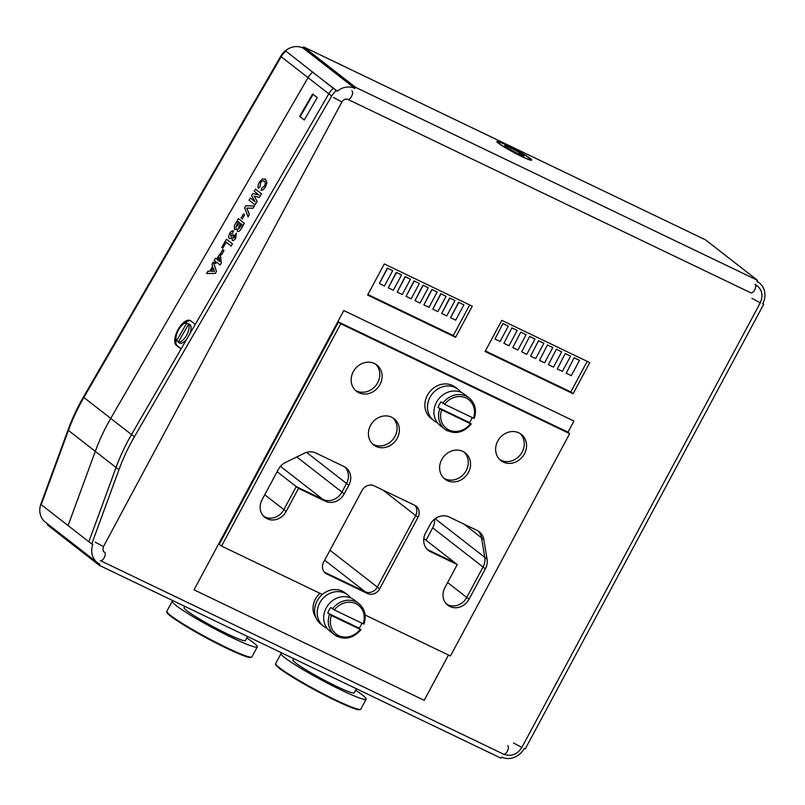 <?xml version="1.0" encoding="UTF-8"?>
<svg xmlns="http://www.w3.org/2000/svg" width="805" height="805" viewBox="0 0 805 805"><rect width="100%" height="100%" fill="white"/><g stroke="black" fill="none" stroke-linecap="round" stroke-linejoin="round"><path stroke-width="1.21" d="M763.714 304.23L525.303 748.871L524.286 748.378A17.73 15.728 -52.1 0 1 501.696 757.103L501.102 758.219L99.257 565.301L99.85 564.184A17.73 15.728 -52.1 0 1 97.304 562.615A17.73 15.728 -52.1 0 1 92.827 544.291L91.73 543.979L118.939 469.738A189.92 168.456 -52.1 0 1 134.375 436.813L331.68 96.057L328.802 93.813L195.283 324.395L190.664 320.813A14.249 6.5 -62 0 0 190.232 320.531A14.249 6.5 -62 0 0 178.076 329.557A14.249 6.5 -62 0 0 176.426 345.405L181.044 348.988L131.497 434.569L328.802 93.813A18.988 16.845 -52.1 0 1 333.32 88.349L285.423 50.735A17.73 15.728 -52.1 0 1 303.042 48.028L303.646 46.921L705.492 239.84L757.394 280.231L756.801 281.348A17.73 15.728 -52.1 0 1 759.346 282.917A17.73 15.728 -52.1 0 1 762.697 303.747L763.714 304.23L762.808 303.525M91.73 543.979L68.083 525.574L95.292 451.333A189.92 168.456 -52.1 0 1 110.728 418.409L308.033 77.652A18.988 16.845 -52.1 0 1 312.561 72.188L337.325 91.136A17.73 15.728 -52.1 0 1 354.945 88.429L303.042 48.028M299.641 116.423L304.26 120.015L317.24 97.586L312.632 94.004L299.641 116.423L300.154 116.665L313.075 94.346M118.939 469.738L116.051 467.494L88.842 541.735L116.051 467.494L95.292 451.333L68.415 430.413L41.206 504.655L68.083 525.574L95.292 451.333A189.92 168.456 -52.1 0 1 110.728 418.409L308.033 77.652L328.802 93.813A18.988 16.845 -52.1 0 1 333.32 88.349L286.801 51.812M134.375 436.813L131.497 434.569A189.92 168.456 -52.1 0 0 116.051 467.494A189.92 168.456 -52.1 0 1 131.497 434.569L83.861 397.489L281.166 56.742A18.988 16.845 -52.1 0 1 285.684 51.279M190.705 320.843A14.249 6.5 -62 0 0 183.721 323.882M175.993 338.412A14.249 6.5 -62 0 0 177.422 345.929L181.145 348.827M300.154 116.665L304.32 119.905M293.604 658.601L292.909 659.899A34.816 3.039 28.2 0 0 322.161 679.038A34.816 3.039 28.2 0 0 354.281 692.813L356.454 688.768M282.535 653.288A48.27 4.216 28.2 0 0 281.056 653.549A48.27 4.216 28.2 0 0 321.608 680.074A48.27 4.216 28.2 0 0 366.144 699.163A48.27 4.216 28.2 0 0 362.381 694.977A48.27 4.216 28.2 0 0 355.659 690.237M184.758 606.346L184.053 607.644A34.816 3.039 28.2 0 0 213.305 626.773A34.816 3.039 28.2 0 0 245.424 640.549L247.598 636.514M173.679 601.033A48.27 4.216 28.2 0 0 172.2 601.285A48.27 4.216 28.2 0 0 212.751 627.809A48.27 4.216 28.2 0 0 257.288 646.908A48.27 4.216 28.2 0 0 253.525 642.722A48.27 4.216 28.2 0 0 246.803 637.983M424.205 700.33L448.496 655.029L424.205 700.33L194.035 589.834L424.205 700.33M567.928 432.295L573.955 421.045L343.785 310.549L194.035 589.834L343.785 310.549L573.955 421.045L567.928 432.295M414.937 505.409A9.499 8.422 -52.1 0 1 415.672 515.552L377.314 587.087A9.499 8.422 -52.1 0 1 365.208 591.756L324.516 572.224A9.499 8.422 -52.1 0 1 324.395 572.164A9.499 8.422 127.9 0 0 324.516 572.224L365.208 591.756A9.499 8.422 127.9 0 0 377.314 587.087L415.672 515.552A9.499 8.422 127.9 0 0 414.937 505.409M298.554 488.383L325.26 501.203A14.872 13.192 127.9 0 0 344.218 493.878L348.837 485.264A14.872 13.192 127.9 0 0 346.019 467.786A14.872 13.192 127.9 0 0 343.886 466.467L315.892 453.024A14.872 13.192 127.9 0 0 304.189 453.316L285.584 462.402A14.872 13.192 127.9 0 0 278.329 469.436L262.017 499.845A14.872 13.192 127.9 0 0 264.835 517.323A14.872 13.192 127.9 0 0 266.968 518.641L267.23 518.772A14.872 13.192 127.9 0 0 286.188 511.447L298.554 488.383L296.24 486.582L322.946 499.402A14.872 13.192 127.9 0 0 341.904 492.086L346.522 483.473A14.872 13.192 127.9 0 0 344.802 466.96A14.872 13.192 -52.1 0 1 346.522 483.473L341.904 492.086A14.872 13.192 -52.1 0 1 322.946 499.402L296.24 486.582L283.873 509.646A14.872 13.192 -52.1 0 1 264.915 516.971L264.664 516.85A14.872 13.192 -52.1 0 1 263.738 516.357A14.872 13.192 127.9 0 0 264.664 516.85L264.915 516.971A14.872 13.192 127.9 0 0 283.873 509.646L296.24 486.582L277.111 471.7M392.89 417.875A16.613 14.742 -52.1 0 1 393.212 439.077A16.613 14.742 -52.1 0 1 372.574 443.968A16.613 14.742 127.9 0 0 373.751 444.612A16.613 14.742 127.9 0 0 393.665 438.473A16.613 14.742 127.9 0 0 392.89 417.875M464.103 452.058A16.613 14.742 -52.1 0 1 464.425 473.27A16.613 14.742 -52.1 0 1 443.786 478.16A16.613 14.742 127.9 0 0 444.964 478.804A16.613 14.742 127.9 0 0 464.877 472.666A16.613 14.742 127.9 0 0 464.103 452.058M450.096 606.557A14.872 13.192 127.9 0 0 469.053 599.232L485.355 568.823A14.872 13.192 127.9 0 0 487.075 559.133L483.825 539.561A14.872 13.192 127.9 0 0 479.297 531.773A14.872 13.192 127.9 0 0 477.164 530.455L449.18 517.011A14.872 13.192 127.9 0 0 430.222 524.337L425.603 532.95A14.872 13.192 127.9 0 0 428.421 550.429A14.872 13.192 127.9 0 0 430.554 551.747L457.26 564.567L444.893 587.64A14.872 13.192 127.9 0 0 447.701 605.119A14.872 13.192 127.9 0 0 449.844 606.437L447.53 604.636A14.872 13.192 -52.1 0 1 446.604 604.142A14.872 13.192 127.9 0 0 447.53 604.636L447.791 604.766A14.872 13.192 127.9 0 0 466.739 597.441A14.872 13.192 -52.1 0 1 447.791 604.766L445.728 603.166M457.26 564.567L454.946 562.775L428.24 549.956A14.872 13.192 -52.1 0 1 427.324 549.463A14.872 13.192 127.9 0 0 428.24 549.956L454.946 562.775L423.812 538.545M478.09 530.948A14.872 13.192 -52.1 0 1 481.521 537.76L484.761 557.342A14.872 13.192 -52.1 0 1 483.05 567.032L466.739 597.441L483.05 567.032A14.872 13.192 127.9 0 0 484.761 557.342L481.521 537.76A14.872 13.192 127.9 0 0 478.09 530.948M375.633 364.162A16.613 14.742 -52.1 0 1 375.955 385.374A16.613 14.742 -52.1 0 1 355.317 390.264A16.613 14.742 127.9 0 0 356.504 390.908A16.613 14.742 127.9 0 0 376.408 384.76A16.613 14.742 127.9 0 0 375.633 364.162M520.1 433.513A16.613 14.742 -52.1 0 1 520.422 454.724A16.613 14.742 -52.1 0 1 499.784 459.615A16.613 14.742 127.9 0 0 500.962 460.259A16.613 14.742 127.9 0 0 520.875 454.121A16.613 14.742 127.9 0 0 520.1 433.513M426.026 540.266L432.688 527.838A14.872 13.192 127.9 0 0 434.539 519.165M186.851 322.986L176.526 340.827A10.606 4.84 -62 0 1 178.69 329.567A10.606 4.84 -62 0 1 186.851 322.986L188.652 324.365M186.81 339.026A10.606 4.84 -62 0 1 179.565 343A10.606 4.84 -62 0 1 179.002 342.568A10.606 4.84 -62 0 0 179.565 343A10.606 4.84 -62 0 0 180.24 343.232L178.257 342.175A10.606 4.84 -62 0 0 186.418 335.584A10.606 4.84 -62 0 0 188.581 324.324L190.574 325.381A10.606 4.84 -62 0 0 189.517 324.274A10.606 4.84 -62 0 0 188.843 324.043A10.606 4.84 -62 0 1 189.517 324.274A10.606 4.84 -62 0 1 189.849 324.475A10.606 4.84 -62 0 1 189.708 334.025M178.438 341.843L176.526 340.827M178.257 342.175L188.581 324.324M334.367 609.948A18.203 16.14 -52.1 0 1 355.85 603.659A18.203 16.14 -52.1 0 1 363.176 623.774L334.367 609.948L330.775 607.534A19.783 17.549 -52.1 0 0 327.796 613.098L331.388 615.503L360.197 629.339L359.171 628.162A19.783 17.549 -52.1 0 0 361.938 623.181M331.388 615.503A18.203 16.14 -52.1 0 0 338.714 635.618A18.203 16.14 -52.1 0 0 360.197 629.339L360.902 629.51M315.872 617.465A18.203 16.14 -52.1 0 1 320.008 593.345M327.041 628.272A19.783 17.549 -52.1 0 1 326.317 627.94A19.783 17.549 -52.1 0 1 323.479 626.189L320.873 624.157A19.783 17.549 -52.1 0 1 319.172 597.763A19.783 17.549 -52.1 0 1 345.174 592.933L347.78 594.965A19.783 17.549 -52.1 0 1 350.678 597.904M323.479 626.189A19.783 17.549 -52.1 0 1 321.779 599.795A19.783 17.549 -52.1 0 1 347.78 594.965M337.396 636.564A19.783 17.549 -52.1 0 1 334.558 634.803L329.939 631.211A19.783 17.549 -52.1 0 1 328.239 604.827A19.783 17.549 -52.1 0 1 354.24 599.987L358.859 603.579A19.783 17.549 -52.1 0 0 332.505 608.882M327.796 613.098L359.171 628.162M444.632 404.311A18.203 16.14 -52.1 0 1 466.115 398.022A18.203 16.14 -52.1 0 1 473.441 418.137L444.632 404.311L441.039 401.896A19.783 17.549 -52.1 0 0 438.061 407.451L441.653 409.866L470.462 423.692L469.436 422.514A19.783 17.549 -52.1 0 0 472.203 417.543M441.653 409.866A18.203 16.14 -52.1 0 0 448.979 429.981A18.203 16.14 -52.1 0 0 470.462 423.692L471.167 423.863M437.306 422.625A19.783 17.549 -52.1 0 1 436.582 422.303A19.783 17.549 -52.1 0 1 433.744 420.542L431.138 418.509A19.783 17.549 -52.1 0 1 429.437 392.126A19.783 17.549 -52.1 0 1 455.439 387.286L458.045 389.318A19.783 17.549 -52.1 0 1 460.943 392.266M433.744 420.542A19.783 17.549 -52.1 0 1 432.044 394.158A19.783 17.549 -52.1 0 1 458.045 389.318M447.661 430.917A19.783 17.549 -52.1 0 1 444.823 429.166L440.204 425.573A19.783 17.549 -52.1 0 1 438.504 399.179A19.783 17.549 -52.1 0 1 464.505 394.349L469.124 397.942A19.783 17.549 -52.1 0 0 442.77 403.235M438.061 407.451L469.436 422.514M417.976 517.353A9.499 8.422 127.9 0 0 416.175 506.194A9.499 8.422 127.9 0 0 414.817 505.349L374.124 485.818A9.499 8.422 127.9 0 0 362.019 490.487L323.67 562.021A9.499 8.422 127.9 0 0 325.462 573.18A9.499 8.422 127.9 0 0 326.83 574.015L367.523 593.557A9.499 8.422 127.9 0 0 379.618 588.878L417.976 517.353L382.818 489.993M391.703 417.232A16.613 14.742 127.9 0 0 371.336 424.054A16.613 14.742 127.9 0 0 373.681 444.934A16.613 14.742 127.9 0 0 376.066 446.413A16.613 14.742 127.9 0 0 396.432 439.59A16.613 14.742 127.9 0 0 394.088 418.711A16.613 14.742 127.9 0 0 391.703 417.232M322.342 594.462L221.556 546.082L340.767 323.761L569.668 433.654L450.458 655.974L365.108 615M447.278 480.595A16.613 14.742 127.9 0 0 467.645 473.773A16.613 14.742 127.9 0 0 465.3 452.893A16.613 14.742 127.9 0 0 443.464 456.958A16.613 14.742 127.9 0 0 444.893 479.126A16.613 14.742 127.9 0 0 447.278 480.595M358.809 392.699A16.613 14.742 127.9 0 0 379.185 385.877A16.613 14.742 127.9 0 0 376.841 364.997A16.613 14.742 127.9 0 0 354.995 369.062A16.613 14.742 127.9 0 0 356.424 391.23A16.613 14.742 127.9 0 0 358.809 392.699M518.913 432.879A16.613 14.742 127.9 0 0 498.547 439.701A16.613 14.742 127.9 0 0 500.891 460.581A16.613 14.742 127.9 0 0 503.266 462.05A16.613 14.742 127.9 0 0 523.642 455.228A16.613 14.742 127.9 0 0 521.298 434.348A16.613 14.742 127.9 0 0 518.913 432.879M221.556 546.082L219.252 544.281L338.462 321.97L567.364 431.862L569.668 433.654M340.767 323.761L338.462 321.97M392.659 270.681L387.346 268.065L379.376 283.531L384.468 285.966L392.659 270.681L387.346 268.065M387.577 268.246L379.376 283.531M494.995 339.036L500.086 341.471L508.277 326.186L502.964 323.57L494.995 339.036L502.964 323.57M508.277 326.186L503.195 323.751M401.564 274.958L396.241 272.332L388.282 287.798L393.363 290.243L401.564 274.958L396.241 272.332M396.473 272.513L388.282 287.798M410.459 279.234L405.146 276.608L397.187 292.074L402.269 294.519L410.459 279.234L405.146 276.608M405.378 276.789L397.187 292.074M419.365 283.501L414.052 280.885L406.082 296.351L411.174 298.786L419.365 283.501L414.052 280.885M414.283 281.066L406.082 296.351M428.27 287.777L422.947 285.161L414.988 300.617L420.069 303.062L428.27 287.777L422.947 285.161M423.178 285.332L414.988 300.617M437.165 292.054L431.852 289.428L423.883 304.894L428.974 307.339L437.165 292.054L431.852 289.428M432.084 289.609L423.883 304.894M446.071 296.321L440.758 293.704L432.788 309.17L437.88 311.605L446.071 296.321L440.758 293.704M440.989 293.885L432.788 309.17M454.976 300.597L449.653 297.981L441.693 313.437L446.775 315.882L454.976 300.597L449.653 297.981M449.884 298.152L441.693 313.437M463.871 304.874L458.558 302.247L450.589 317.713L455.68 320.159L463.871 304.874L458.558 302.247M458.79 302.428L450.589 317.713M503.9 343.302L508.991 345.748L517.182 330.463L511.869 327.846L503.9 343.302L511.869 327.846M517.182 330.463L512.101 328.017M512.805 347.579L517.887 350.024L526.088 334.739L520.765 332.113L512.805 347.579L520.765 332.113M526.088 334.739L520.996 332.294M521.7 351.855L526.792 354.291L534.983 339.016L529.67 336.389L521.7 351.855L529.67 336.389M534.983 339.016L529.901 336.571M530.606 356.122L535.697 358.567L543.888 343.282L538.575 340.666L530.606 356.122L538.575 340.666M543.888 343.282L538.807 340.847M539.511 360.399L544.593 362.844L552.794 347.559L547.47 344.932L539.511 360.399L547.47 344.932M552.794 347.559L547.702 345.114M548.406 364.675L553.498 367.12L561.689 351.835L556.376 349.209L548.406 364.675L556.376 349.209M561.689 351.835L556.607 349.39M557.312 368.952L562.403 371.387L570.594 356.102L565.281 353.486L557.312 368.952L565.281 353.486M570.594 356.102L565.502 353.667M566.217 373.218L571.298 375.663L579.499 360.378L574.176 357.752L566.217 373.218L574.176 357.752M579.499 360.378L574.408 357.933M264.271 181.417C263.346 180.26 262.088 180.712 260.488 182.775L260.216 186.448L258.516 188.31C257.67 186.911 257.972 184.838 259.431 182.101L262.269 179.022L265.509 179.203L266.928 182.655L265.469 187.022L263.044 189.839L261.051 190.282L262.017 187.857L264.503 186.056C265.6 183.55 265.519 182.011 264.271 181.417L263.778 181.095M260.488 182.775L260.216 186.448M264.322 181.447C263.396 180.29 262.138 180.743 260.538 182.805M265.016 178.881L266.878 182.624L265.419 186.991L263.044 189.839M262.994 189.819L261.051 190.282M260.166 186.418L258.516 188.31M250.305 198.05L255.044 201.743L251.633 195.766L252.921 193.542L258.948 195.001L254.209 191.308L255.527 189.145L261.454 193.753L259.361 197.376L254.118 196.108L257.087 201.29L255.014 204.873L249.037 200.234L250.305 198.05L255.034 201.723M255.477 189.115L261.404 193.733L259.311 197.346L254.068 196.088L257.087 201.29M257.037 201.27L254.964 204.852M244.609 207.881L245.837 205.768L254.38 205.969L253.062 208.243L246.783 208.113L249.369 214.633L248.051 216.907L244.609 207.881M254.33 205.939L253.012 208.223L246.733 208.093L249.369 214.633M249.319 214.603L248 216.877M241.047 218.085L243.482 213.889L244.68 214.814L242.255 219.01L241.047 218.085M243.482 213.889L244.68 214.814M244.629 214.794L242.204 218.98M240.776 223.689L238.753 227.231L238.552 229.093L242.043 224.665L240.735 223.649L238.703 227.201L238.632 229.143M238.381 218.648L244.307 223.257L241.57 227.976C240.121 230.763 238.743 231.91 237.455 231.417L237.093 228.862L234.527 229.667L234.295 225.883L238.381 218.648L244.358 223.287L241.621 228.006C240.172 230.794 238.793 231.941 237.505 231.438M235.895 227.543L239.729 222.874L238.119 221.617L235.845 227.513L238.159 221.647M237.143 228.892L234.577 229.687M233.48 230.965L232.373 233.269L230.673 234.074L230.824 236.308L232.585 235.593L233.048 234.587L233.913 235.613L233.49 238.109L234.879 237.223L235.01 235.07L236.328 233.178L235.774 237.998C234.466 240.071 233.299 240.846 232.273 240.343L232.021 237.757L229.435 238.652C228.379 237.747 228.479 235.996 229.727 233.4C231.126 231.246 232.383 230.431 233.48 230.965L232.414 233.299L230.723 234.104L231.025 236.429M232.061 237.787L229.485 238.683M235.774 237.998L235.815 238.028C234.507 240.091 233.349 240.876 232.323 240.363M236.328 233.178L235.815 238.028M233.541 238.139L233.269 237.183M233.913 235.613L233.319 237.213M233.048 234.587L233.963 235.644M222.703 248.232L221.707 247.447L226.457 239.246L232.434 243.885L231.166 246.068L226.185 242.214L222.703 248.232L226.235 242.245M226.457 239.246L232.434 243.885M232.383 243.855L231.116 246.048M214.211 260.387L215.478 258.204L216.706 259.16L219.453 254.42L220.449 255.195L221.234 263.094L220.137 265.006L216.444 262.128L215.599 263.587L214.593 262.802L215.438 261.353L214.211 260.387M219.252 257.278L217.712 259.945L219.695 261.484L219.252 257.278M215.478 258.204L216.716 259.15M219.453 254.42L220.5 255.225L221.284 263.124L220.137 265.006M216.485 262.158L215.599 263.587M219.262 257.379L217.763 259.965L219.695 261.474M99.257 565.301L47.354 524.9L47.797 524.075M281.166 56.742L308.033 77.652A18.988 16.845 -52.1 0 1 312.561 72.188L313.678 72.732M68.415 430.413A189.92 168.456 -52.1 0 1 83.861 397.489M331.68 96.057A18.988 16.845 -52.1 0 1 336.208 90.593L334.437 88.892M97.304 562.615L45.402 522.214A17.73 15.728 -52.1 0 1 40.924 503.9L68.133 429.649A188.652 167.339 127.9 0 1 83.468 396.946L280.774 56.189A17.73 15.728 127.9 0 1 285 51.097L285.423 50.735M498.406 143.169A19.783 1.731 -151.8 0 1 496.866 141.459A19.783 1.731 -151.8 0 1 515.12 149.277A19.783 1.731 -151.8 0 1 531.733 160.155A19.783 1.731 -151.8 0 1 517.585 154.469A19.783 1.731 -151.8 0 1 498.406 143.169M354.945 88.429L355.548 87.312L303.646 46.921M355.548 87.312L757.394 280.231M336.208 90.593L337.325 91.136M472.283 306.192L384.277 263.949L367.593 295.073L455.59 337.315L472.283 306.192M485.093 351.483L573.1 393.726L589.783 362.602L501.787 320.36L485.093 351.483M520.936 155.969A18.203 1.59 -151.8 0 1 504.715 147.154A18.203 1.59 -151.8 0 1 498.386 142.113A18.203 1.59 -151.8 0 1 515.049 149.408A18.203 1.59 -151.8 0 1 530.344 159.249A18.203 1.59 -151.8 0 1 520.936 155.969M510.31 147.697L504.675 145.584L508.669 148.694L518.299 153.916L523.934 156.019L519.929 152.91L510.31 147.697L510.229 149.539M519.929 152.91L518.309 153.916M485.385 350.93L570.785 391.934L573.1 393.726M570.785 391.934L587.187 361.354M367.885 294.519L453.285 335.524L469.677 304.944M453.285 335.524L455.59 337.315M215.267 273.408L206.613 273.519L207.931 271.235L209.823 271.245L212.671 266.334L211.936 264.322L213.265 262.027L216.465 271.345L215.317 273.438L206.613 273.519M213.224 267.874L211.262 271.265L214.462 271.295L213.224 267.874M213.265 262.027L216.505 271.376L215.317 273.438M213.255 267.944L211.333 271.265M220.369 253.806L222.794 249.62L224.001 250.546L221.566 254.732L220.369 253.806M222.794 249.62L224.001 250.546M223.951 250.516L221.516 254.712M177.422 345.929L176.426 345.405M275.934 664.447A47.636 4.156 28.2 0 0 315.973 690.579A47.636 4.156 28.2 0 0 359.895 709.467M360.771 709.175L358.829 709.769C356.374 709.487 351.694 707.826 344.792 704.808L315.912 690.549C301.291 682.67 289.991 675.918 282.002 670.293C276.92 666.651 274.817 664.407 275.692 663.551A48.27 4.216 28.2 0 0 316.244 690.076A48.27 4.216 28.2 0 0 360.771 709.175L366.144 699.163M167.078 612.192A47.636 4.156 28.2 0 0 207.116 638.325A47.636 4.156 28.2 0 0 251.039 657.212M251.915 656.91L249.973 657.514C246.3 657.454 229.214 650.148 207.056 638.295C192.435 630.416 181.135 623.654 173.145 618.029C168.064 614.396 165.961 612.142 166.836 611.287A48.27 4.216 28.2 0 0 207.388 637.812A48.27 4.216 28.2 0 0 251.915 656.91L257.288 646.908M449.844 606.437L445.9 603.368M469.053 599.232L447.61 582.548M485.355 568.823L432.688 527.838M487.075 559.133L435.133 518.712M483.825 539.561L464.002 524.136M430.554 551.747L426.61 548.688M348.837 485.264L306.594 452.39M266.968 518.641L263.034 515.582M267.23 518.772L262.863 515.371M286.188 511.447L264.744 494.763M325.26 501.203L280.462 466.347M344.218 493.878L296.763 456.948M326.83 574.015L324.314 572.063M367.523 593.557L324.646 560.189M379.618 588.878L329.98 550.248M507.633 745.601A4.75 2.153 115.6 0 1 507.512 750.813A4.75 2.153 115.6 0 1 503.517 754.154L100.394 560.632A4.75 2.153 115.6 0 0 104.388 557.281A4.75 2.153 115.6 0 0 104.509 552.069C102.99 551.938 102.648 550.107 103.473 546.595L341.884 101.963L333.522 97.475M341.884 101.963C342.819 100.555 343.987 99.619 345.385 99.146L347.75 99.327A4.75 2.153 -64.4 0 0 351.745 95.976A4.75 2.153 -64.4 0 0 351.855 90.764M103.473 546.595L95.111 542.107M513.489 742.965L521.861 747.453C517.213 754.617 511.105 756.851 503.517 754.154M751.9 298.323L760.272 302.811L521.861 747.453M347.75 99.327L750.874 292.849A4.75 2.153 -64.4 0 0 754.869 289.498A4.75 2.153 -64.4 0 0 754.979 284.286C761.922 288.653 763.693 294.821 760.272 302.811M361.022 629.641C352.821 638.858 343.997 640.579 334.558 634.803A19.783 17.549 -52.1 0 1 329.527 614.436M471.287 424.004C463.086 433.211 454.262 434.931 444.823 429.166A19.783 17.549 -52.1 0 1 439.792 408.799M275.692 663.551L281.056 653.549M166.836 611.287L172.2 601.285M364.011 624.086C366.607 615.674 364.886 608.842 358.859 603.579M474.276 418.439C476.872 410.027 475.151 403.194 469.124 397.942M759.346 282.917L756.952 281.056M498.386 142.113L497.47 142.384M530.344 159.249L530.626 160.165"/></g></svg>
